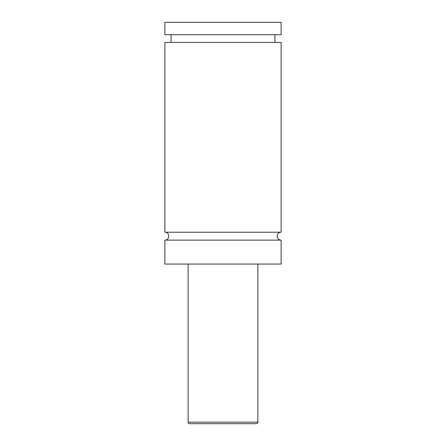 <?xml version="1.0" encoding="UTF-8"?>
<svg xmlns="http://www.w3.org/2000/svg" width="446" height="446" viewBox="0 0 446 446"><rect width="100%" height="100%" fill="white"/><g stroke="black" fill="none" stroke-linecap="round" stroke-linejoin="round"><path stroke-width="0.67" d="M164.881 240.126C169.982 240.372 169.982 231.976 164.881 232.221L281.119 232.221A3.953 3.953 0 0 0 277.167 236.174A3.953 3.953 0 0 0 281.119 240.126L281.119 264.071L164.881 264.071L164.881 240.126L281.119 240.126M229.238 423.7L216.762 423.7M256.322 423.7L189.678 423.7A1.55 1.55 0 0 1 188.128 422.15L257.872 422.15C258.295 422.501 257.777 423.014 256.322 423.7M257.872 264.071L257.872 422.15M164.881 232.221L164.881 42.448L281.119 42.448L281.119 232.221M164.881 22.3L281.119 22.3L281.119 34.699L164.881 34.699L164.881 22.3M188.128 422.15L188.128 264.071M274.92 42.448L274.92 34.699M171.08 42.448L171.08 34.699"/></g></svg>
